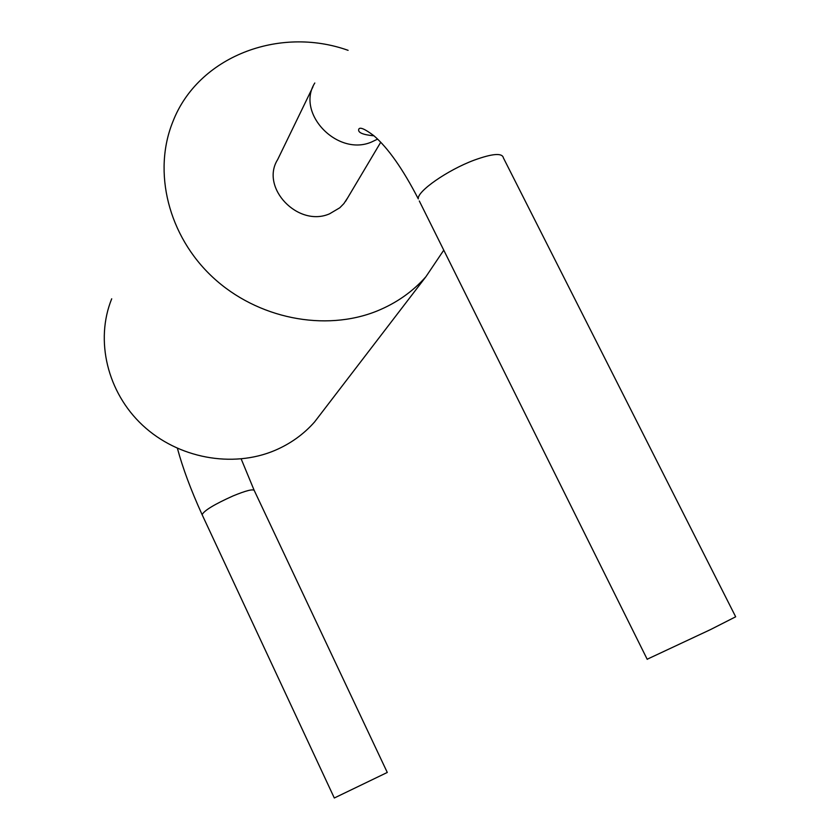 <?xml version="1.0" encoding="UTF-8"?>
<svg xmlns="http://www.w3.org/2000/svg" width="840" height="840" viewBox="0 0 840 840"><rect width="100%" height="100%" fill="white"/><g stroke="black" fill="none" stroke-linecap="round" stroke-linejoin="round"><path stroke-width="1.26" d="M348.106 50.337C278.901 25.62 197.988 56.763 172.924 121.548C152.428 171.78 168.304 235.988 212.814 277.294C257.271 318.675 325.038 332.105 377.129 310.979C396.396 303.104 412.661 291.69 425.901 276.738L443.762 250.173M323.085 410.855L314.612 421.911C303.681 434.312 290.377 443.835 274.701 450.503C232.334 468.374 178.007 458.304 142.643 425.303C107.237 392.332 94.878 340.305 111.71 298.798M313.016 86.677L277.683 159.547C259.865 187.635 298.147 227.714 329.595 213.801L339.791 207.774L343.875 203.606L347.697 197.788M418.278 198.891C416.882 191.489 447.416 170.121 474.106 160.178C492.576 153.478 502.341 152.722 503.412 157.92L735.672 616.791L710.504 629.591L647.168 659.243M387.282 772.453L334.31 798L202.115 514.678C204.109 510.552 214.431 504.284 233.1 495.905C246.078 490.57 253.134 488.796 254.289 490.57L387.282 772.453M314.8 83.002C295.606 113.127 337.428 156.786 371.49 142.044L377.612 139.115M647.231 659.358L419.307 200.981M177.44 448.403C182.7 467.975 190.922 490.067 202.115 514.689L202.262 514.994M314.612 421.911L425.901 276.738M380.73 142.244L345.618 201.285M373.989 135.817C362.764 134.768 357.693 132.573 358.764 129.224C359.793 126.767 364.802 128.909 373.8 135.66C387.986 147.84 402.812 168.893 418.268 198.839M241.185 458.955L254.111 490.203"/></g></svg>
